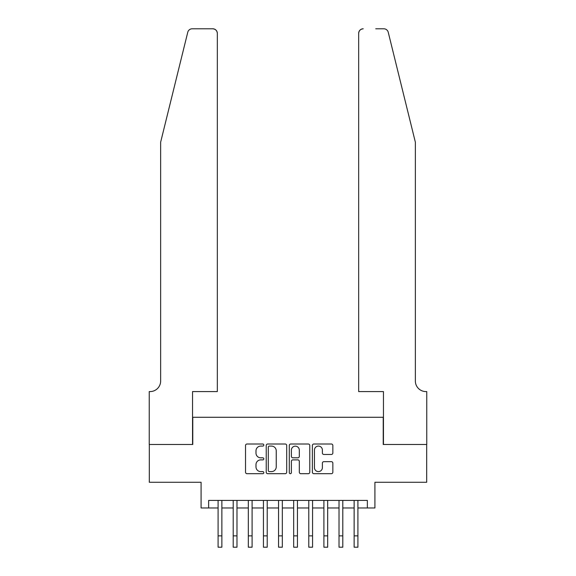 <?xml version="1.0" encoding="UTF-8"?>
<svg xmlns="http://www.w3.org/2000/svg" width="576" height="576" viewBox="0 0 576 576"><rect width="100%" height="100%" fill="white"/><g stroke="black" fill="none" stroke-linecap="round" stroke-linejoin="round"><path stroke-width="0.86" d="M263.815 445.046A1.037 1.037 0 0 0 262.778 444.01L247.01 444.01A1.483 1.483 0 0 0 245.527 445.493L245.527 472.198A1.483 1.483 0 0 0 247.01 473.688L262.778 473.688A1.037 1.037 0 0 0 263.815 472.644A1.037 1.037 0 0 0 262.778 471.607L260.734 471.607A4.745 4.745 0 0 1 255.989 466.862L255.989 464.638A4.745 4.745 0 0 1 260.734 459.886L262.778 459.886A1.037 1.037 0 0 0 263.815 458.849A1.037 1.037 0 0 0 262.778 457.812L260.734 457.812A4.745 4.745 0 0 1 255.989 453.06L255.989 450.835A4.745 4.745 0 0 1 260.734 446.09L262.778 446.09A1.037 1.037 0 0 0 263.815 445.046M331.358 454.471A1.483 1.483 0 0 0 332.849 452.988L332.849 445.493A1.483 1.483 0 0 0 331.358 444.01L313.855 444.01A1.483 1.483 0 0 0 312.372 445.493L312.372 472.198A1.483 1.483 0 0 0 313.855 473.688L331.358 473.688A1.483 1.483 0 0 0 332.849 472.198L332.849 463.147A1.483 1.483 0 0 0 331.358 461.664L323.87 461.664A1.483 1.483 0 0 0 322.387 463.147L322.387 467.64A3.967 3.967 0 0 1 318.42 471.607A3.967 3.967 0 0 1 314.446 467.64L314.446 450.058A3.967 3.967 0 0 1 318.42 446.09A3.967 3.967 0 0 1 322.387 450.058L322.387 452.988A1.483 1.483 0 0 0 323.87 454.471L331.358 454.471M208.642 507.974L208.642 500.414L367.358 500.414L367.358 507.974L374.918 507.974L374.918 482.278L426.686 482.278L426.686 444.485L383.227 444.485L383.227 417.276L192.773 417.276L192.773 444.485L149.314 444.485L149.314 482.278L201.082 482.278L201.082 507.974L218.088 507.974M286.704 445.493A1.483 1.483 0 0 0 285.221 444.01L267.71 444.01A1.483 1.483 0 0 0 266.227 445.493L266.227 472.198A1.483 1.483 0 0 0 267.71 473.688L285.221 473.688A1.483 1.483 0 0 0 286.704 472.198L286.704 445.493M290.779 444.01L308.29 444.01A1.483 1.483 0 0 1 309.773 445.493L309.773 472.198A1.483 1.483 0 0 1 308.29 473.688L300.794 473.688A1.483 1.483 0 0 1 299.311 472.198L299.311 461.369A1.483 1.483 0 0 0 297.828 459.886L292.86 459.886A1.483 1.483 0 0 0 291.377 461.369L291.377 472.644A1.037 1.037 0 0 1 290.34 473.688A1.037 1.037 0 0 1 289.296 472.644L289.296 445.493A1.483 1.483 0 0 1 290.779 444.01M221.868 507.974L233.208 507.974M236.981 507.974L248.321 507.974M252.101 507.974L263.434 507.974M267.214 507.974L278.554 507.974M282.334 507.974L293.666 507.974M297.446 507.974L308.786 507.974M312.566 507.974L323.899 507.974M327.679 507.974L339.019 507.974M342.792 507.974L354.132 507.974M357.912 507.974L367.358 507.974M269.345 446.09A1.037 1.037 0 0 0 268.301 447.127L268.301 470.57A1.037 1.037 0 0 0 269.345 471.607L271.49 471.607A4.745 4.745 0 0 0 276.242 466.862L276.242 450.835A4.745 4.745 0 0 0 271.49 446.09L269.345 446.09M299.311 450.13A3.967 3.967 0 0 0 295.344 446.162A3.967 3.967 0 0 0 291.377 450.13L291.377 456.322A1.483 1.483 0 0 0 292.86 457.812L297.828 457.812A1.483 1.483 0 0 0 299.311 456.322L299.311 450.13M218.088 535.86L221.868 535.86L221.868 547.2L218.088 547.2L218.088 500.414M221.868 535.86L221.868 500.414M187.762 32.249C188.914 29.765 188.914 29.765 187.762 32.249L160.646 142.171L160.646 381.002A10.584 10.584 0 0 1 150.07 391.579L149.234 391.579L149.234 444.485L192.542 444.485L192.542 391.579L217.332 391.579L217.332 33.336A4.536 4.536 0 0 0 212.796 28.8L192.168 28.8A4.536 4.536 0 0 0 187.762 32.249M200.254 28.8L212.796 28.8C215.532 29.088 217.044 30.6 217.332 33.336L217.332 391.579M160.646 381.002A10.584 10.584 0 0 1 150.07 391.579M407.038 108.468L388.238 32.249C387.086 29.765 387.086 29.765 388.238 32.249C387.086 29.765 387.086 29.765 388.238 32.249L415.354 142.171L415.354 381.002A10.584 10.584 0 0 0 425.93 391.579L426.766 391.579L426.766 444.485L383.458 444.485L383.458 391.579L358.668 391.579L358.668 33.336L358.668 391.579M375.746 28.8L383.832 28.8A4.536 4.536 0 0 1 388.238 32.249M363.204 28.8A4.536 4.536 0 0 0 358.668 33.336C358.956 30.6 360.468 29.088 363.204 28.8M415.354 381.002A10.584 10.584 0 0 0 425.93 391.579M233.208 547.2L236.981 547.2L233.208 547.2L233.208 500.414M236.981 547.2L236.981 500.414M248.321 547.2L252.101 547.2L248.321 547.2L248.321 500.414M252.101 547.2L252.101 500.414M263.434 547.2L267.214 547.2L263.434 547.2L263.434 500.414M267.214 547.2L267.214 500.414M278.554 547.2L282.334 547.2L278.554 547.2L278.554 500.414M282.334 547.2L282.334 500.414M293.666 547.2L297.446 547.2L293.666 547.2L293.666 500.414M297.446 547.2L297.446 500.414M308.786 547.2L312.566 547.2L308.786 547.2L308.786 500.414M312.566 547.2L312.566 500.414M323.899 547.2L327.679 547.2L323.899 547.2L323.899 500.414M327.679 547.2L327.679 500.414M339.019 547.2L342.792 547.2L339.019 547.2L339.019 500.414M342.792 547.2L342.792 500.414M354.132 547.2L357.912 547.2L354.132 547.2L354.132 500.414M357.912 547.2L357.912 500.414M233.208 535.86L236.981 535.86M248.321 535.86L252.101 535.86M263.434 535.86L267.214 535.86M278.554 535.86L282.334 535.86M293.666 535.86L297.446 535.86M308.786 535.86L312.566 535.86M323.899 535.86L327.679 535.86M339.019 535.86L342.792 535.86M354.132 535.86L357.912 535.86"/></g></svg>
